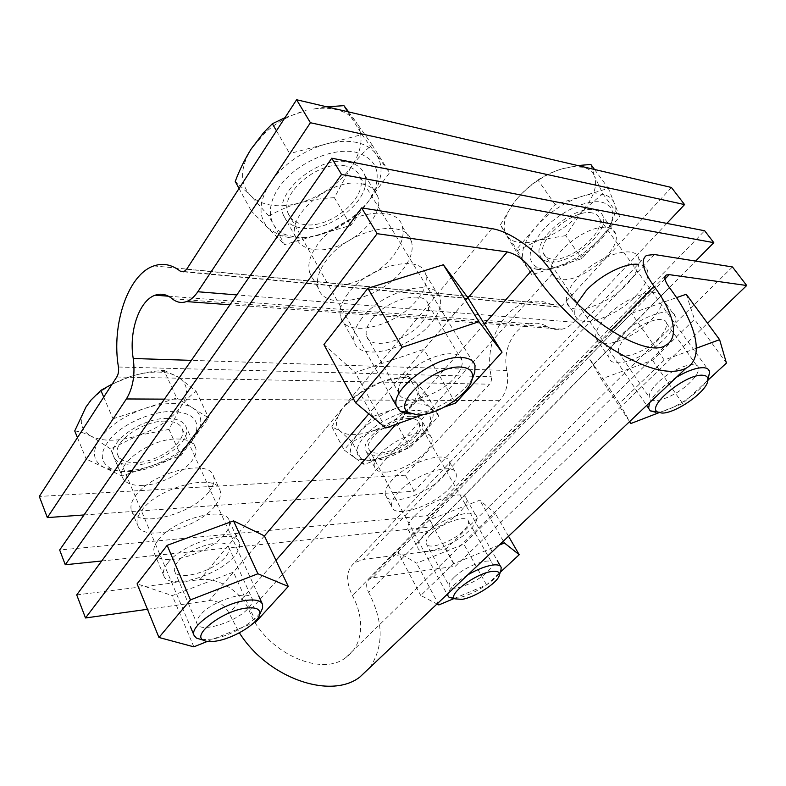 <?xml version="1.0" encoding="UTF-8"?>
<svg xmlns="http://www.w3.org/2000/svg" width="786" height="786" viewBox="0 0 786 786"><rect width="100%" height="100%" fill="white"/><g stroke="black" fill="none" stroke-linecap="round" stroke-linejoin="round"><path stroke-width="0.59" stroke-dasharray="3.93 2.95" d="M84.004 514.958L414.153 491.221L499.582 400.663C506.587 392.499 509.023 382.438 506.901 370.481C502.156 350.644 513.435 327.241 529.98 323.773C536.072 322.388 541.898 323.39 547.469 326.78C552.018 329.56 556.891 330.356 562.098 329.167C566.342 328.106 570.174 325.787 573.603 322.201L236.822 294.917M671.421 187.471L562.354 305.42L559.377 307.228L555.83 306.658C547.144 301.539 538.096 299.997 528.703 302.05C501.861 307.444 483.803 344.975 491.309 376.72C491.83 379.667 491.23 382.153 489.511 384.197L405.36 475.206L39.3 496.438M414.153 491.221L405.36 475.206M666.813 223.401L573.603 322.201M142.806 485.365C131.92 485.807 125.131 483.154 122.429 477.416C115.375 464.035 150.657 438.706 176.418 438.991C186.714 438.952 193.022 441.653 195.331 447.096C201.619 460.724 168.509 484.618 142.806 485.365M386.034 472.101C379.874 472.366 376.101 470.814 374.735 467.424C369.459 457.138 402.236 432.89 421.257 433.273C427.024 433.224 430.512 434.805 431.71 438.038C436.407 448.639 405.163 471.728 386.034 472.101M411.618 416.256C417.386 416.285 420.903 417.955 422.151 421.257C427.004 432.133 396.085 455.192 376.936 455.281C370.776 455.458 366.983 453.817 365.569 450.339C360.145 439.787 392.568 415.578 411.618 416.256M167.104 418.417C177.371 418.535 183.688 421.375 186.066 426.945C192.511 440.907 159.755 464.732 134.131 465.096C123.274 465.381 116.466 462.581 113.705 456.695C106.532 442.97 141.411 417.749 167.104 418.417M361.373 183.777C369.882 185.457 375.295 189.554 377.604 196.048C386.515 218.4 342.853 254.291 313.752 249.496C304.447 248.258 298.434 244.151 295.713 237.156C285.524 215.511 332.281 176.889 361.373 183.777M348.188 162.122C356.697 163.93 362.15 168.145 364.547 174.747C373.753 197.492 330.71 233.285 301.627 228.028C292.343 226.653 286.291 222.399 283.481 215.285C273.047 193.228 319.096 154.773 348.188 162.122M607.716 227.773C612.019 228.598 614.691 230.701 615.762 234.071C621.814 249.889 581.06 283.088 560.86 279.413C556.095 278.794 553.098 276.682 551.87 273.056C544.885 257.965 587.761 222.752 607.716 227.773M594.904 209.98C599.217 210.864 601.938 213.035 603.058 216.474C609.396 232.617 569.162 265.766 548.893 261.758C544.108 261.07 541.073 258.879 539.785 255.185C532.554 239.759 574.841 204.606 594.904 209.98M408.504 376.347L415.588 382.035C413.033 379.53 409.103 378.115 403.778 377.791L402.717 377.752C396.802 377.634 390.092 378.852 382.595 381.377L408.504 376.347L421.718 399.308L372.849 416.511L344.081 449.975L364.036 464.487L387.193 456.008C402.167 450.28 414.517 442.272 424.253 431.986L431.956 420.333C433.97 415.047 433.469 410.862 430.453 407.777C427.781 405.232 423.516 403.925 417.671 403.876C411.756 403.896 405.026 405.212 397.47 407.836C381.308 413.878 368.241 422.416 358.278 433.459C349.446 444.355 348.11 452.333 354.26 457.373L357.031 458.886L367.73 460.321C373.615 460.026 380.1 458.592 387.193 456.008L410.007 447.656L438.843 415.932L421.718 399.308M467.69 574.93C456.185 582.033 449.572 588.301 447.863 593.715M454.406 598.313L457.305 597.979C472.072 595.857 498.236 579.311 500.918 570.312M409.634 418.476C392.705 417.916 363.957 439.384 368.742 448.777C370 451.862 373.35 453.325 378.813 453.168C395.82 453.129 423.389 432.575 419.036 422.927C417.916 419.979 414.782 418.496 409.634 418.476M352.04 441.958L340.436 431.288C343.61 433.626 348.119 434.737 353.975 434.619C359.86 434.452 366.315 433.115 373.35 430.63L352.04 441.958L364.036 464.487M372.102 460.724C392.116 460.321 424.214 440.415 429.608 424.941C432.713 415.755 428.439 410.911 416.796 410.42C403.13 410.39 381.711 419.891 368.713 431.878C355.478 445.24 353.435 454.426 362.572 459.446L372.102 460.724M397.716 425.619L373.35 430.63C388.215 425.069 400.398 417.111 409.919 406.755C418.8 396.301 420.687 388.068 415.588 382.035L425.963 393.678L409.919 406.755L397.716 425.619L410.007 447.656M425.963 393.678L438.843 415.932M331.82 426.71L342.038 409.27C335.209 419.174 334.679 426.513 340.436 431.288L331.82 426.71L344.081 449.975M359.968 393.01L382.595 381.377C366.571 387.223 353.69 395.702 343.963 406.814L359.968 393.01L372.849 416.511M590.836 164.451L594.55 176.143C592.664 171.623 588.861 168.656 583.143 167.251L573.475 166.642L562.187 168.784L577.818 165.561M676.54 377.162C662.785 385.769 653.785 394.287 649.55 402.727M592.261 212.947C574.419 208.241 536.936 239.396 543.313 253.131C544.452 256.403 547.135 258.348 551.359 258.977C569.369 262.603 605.24 233.029 599.561 218.724C598.549 215.659 596.122 213.733 592.261 212.947M516.176 251.206L506.243 235.014C508.748 239.042 512.904 241.508 518.721 242.402C524.586 243.238 531.326 242.471 538.96 240.103L516.176 251.206L531.886 274.805L557.038 266.65C573.338 261.031 587.82 251.5 600.484 238.05C606.527 231.379 610.791 224.806 613.267 218.361C615.507 212.367 615.802 207.229 614.18 202.945C612.402 198.544 608.669 195.714 602.99 194.447C597.213 193.268 590.207 193.896 581.984 196.353L555.113 204.498L516.628 249.26L531.886 274.805M542.497 268.95C563.287 272.487 603.255 246.067 611.056 223.332C615.006 211.906 611.93 204.861 601.811 202.199C587.437 199.054 560.605 211.306 544.315 228.618C527.809 248.17 525.746 261.257 538.105 267.908L542.497 268.95M536.75 269.313C542.586 270.011 549.355 269.126 557.038 266.65L581.778 258.633L619.712 216.887L608.393 188.345L581.984 196.353C564.23 202.228 548.766 212.515 535.59 227.213C523.594 241.901 519.88 253.603 524.429 262.318L531.808 268.144L536.75 269.313M655.691 412.247C670.959 412.866 705.769 389.158 709.247 375.551M565.753 235.613L538.96 240.103C555.142 234.68 569.398 225.228 581.728 211.739C593.499 197.974 597.773 186.115 594.55 176.143L602.793 193.72L581.728 211.739L565.753 235.613L581.778 258.633M602.793 193.72L619.712 216.887M500.387 224.904L512.953 203.957L516.559 199.369L513.111 203.82C504.239 216.808 501.949 227.203 506.243 235.014L500.387 224.904L516.628 249.26M537.909 179.984C545.16 175.229 553.256 171.495 562.187 168.784C544.58 174.433 529.371 184.631 516.559 199.369C522.975 191.813 530.088 185.349 537.909 179.984L555.113 204.498M594.521 169.471L608.393 188.345M348.679 111.936L355.94 121.879C351.538 115.807 344.926 111.7 336.084 109.539C329.039 107.918 321.228 107.79 312.661 109.166L326.917 106.847M411.019 413.947L411.52 413.947C431.936 414.32 465.705 393.727 473.369 376.13M345.496 165.934C319.637 159.509 278.863 193.562 288.069 213.183C290.545 219.491 295.9 223.263 304.113 224.511C329.963 229.276 368.359 197.335 360.126 177.164C357.974 171.26 353.101 167.516 345.496 165.934M268.861 216.081L250.302 195.223C255.568 200.518 262.593 203.839 271.376 205.185C280.189 206.453 289.631 205.686 299.721 202.906C288.649 206.109 278.362 210.501 268.861 216.081L284.591 244.613L317.996 234.906C339.424 228.215 356.697 216.415 369.813 199.516L377.535 186.115C382.615 173.726 382.153 163.075 376.16 154.184C371.866 148.289 365.294 144.369 356.441 142.413C347.481 140.566 337.41 141.077 326.219 143.956L289.67 153.575L251.353 211.1L284.591 244.613M295.212 237.097C323.017 241.312 363.761 217.486 374.234 190.821C381.544 170.788 375.217 157.888 355.252 152.13C333.254 147.385 299.142 161.818 281.919 183.482C264.46 205.087 267.486 228.009 286.31 234.916L295.212 237.097M289.445 237.706C298.287 238.777 307.807 237.844 317.996 234.906L350.723 225.395L389.561 172.743L361.973 134.544L326.219 143.956C302.276 150.991 283.589 163.96 270.158 182.863C258.584 201.756 258.014 216.907 268.439 228.323L279.462 235.279L289.445 237.706M334.374 197.699C322.457 198.18 310.902 199.909 299.721 202.906C320.924 196.51 337.872 184.838 350.576 167.87C362.425 150.509 364.213 135.182 355.94 121.879L372.083 144.87C364.193 151.315 357.021 158.978 350.576 167.87L334.374 197.699L350.723 225.395M372.083 144.87L389.561 172.743M239.052 188.473L251.353 211.1M284.954 117.704L306.078 110.541C290.938 114.501 277.32 121.85 265.236 132.569L251.147 149.006C240.005 167.988 239.73 183.393 250.302 195.223L235.23 181.458M276.456 130.81L289.67 153.575M347.707 111.71L361.973 134.544M177.469 562.098C174.669 565.665 173.716 568.691 174.62 571.167C177.675 581.856 214.509 571.196 225.582 556.822C228.618 553.148 229.699 549.994 228.824 547.38C226.545 536.573 188.444 547.194 177.469 562.098M200.243 615.143C197.296 618.631 196.235 621.51 197.05 623.789C199.742 633.683 237.008 621.932 248.631 607.922C251.815 604.326 253.013 601.319 252.227 598.903C250.361 588.852 211.778 600.612 200.243 615.143M207.278 641.445L253.947 622.708M264.401 535.895L233.422 572.139L172.291 595.601L137.078 583.841M255.902 621.923L233.422 572.139M193.847 646.839L172.291 595.601M164.009 370.344L178.697 377.329C174.138 374.352 168.096 372.633 160.56 372.161L158.467 372.073C149.91 371.906 140.743 373.34 130.987 376.376C141.755 373.104 152.769 371.09 164.009 370.344L176.771 397.981L112.997 418.8L86.185 459.044L121.948 475.972L151.659 465.754C170.709 458.886 185.024 449.337 194.584 437.104L198.779 430.001C202.7 420.687 200.813 413.416 193.12 408.209C188.159 405.134 181.409 403.572 172.891 403.503C164.284 403.523 155.048 405.114 145.184 408.298C124.208 415.617 108.949 425.924 99.39 439.227C91.481 452.333 93.18 461.824 104.489 467.709L105.913 468.338C111.268 470.46 117.772 471.354 125.416 471.03C133.826 470.618 142.571 468.859 151.659 465.754L180.859 455.713L208.712 417.955L176.771 397.981M201.609 639.666L211.768 639.156C229.748 636.375 254.713 622.404 260.991 611.626M165.207 421.1C142.374 420.559 111.484 442.911 117.821 455.114C120.258 460.331 126.281 462.816 135.899 462.59C158.684 462.315 187.903 441.064 182.136 428.675C180.004 423.713 174.364 421.188 165.207 421.1M110.571 448.953L91.481 436.338C97.071 439.099 104.027 440.386 112.369 440.209C120.73 439.983 129.415 438.372 138.405 435.385L110.571 448.953L121.948 475.972M129.552 471.571C155.078 470.794 188.218 452.255 195.311 434.796C200.44 420.343 192.688 412.542 172.065 411.392C152.867 411.383 126.821 422.053 112.85 435.866C98.997 451.252 98.771 462.355 112.172 469.163C116.927 471.06 122.724 471.865 129.552 471.571M168.98 429.402L138.405 435.385C157.269 428.763 171.358 419.292 180.672 406.961C189.092 394.503 188.424 384.629 178.697 377.329L196.146 391.34C190.477 395.368 185.319 400.575 180.672 406.961L168.98 429.402L180.859 455.713M196.146 391.34L208.712 417.955M77.45 437.625L86.185 459.044M112.182 384.069L130.987 376.376C114.972 381.632 101.964 389.325 91.982 399.465L85.949 407.05C78.295 420.294 80.133 430.06 91.481 436.338C85.428 433.351 79.838 431.553 74.729 430.954M103.723 397.117L112.997 418.8M157.957 540.355C154.203 545.346 152.975 549.591 154.272 553.108C158.959 568.435 209.636 554.199 224.757 534.136C228.962 528.949 230.426 524.449 229.158 520.656C225.946 505.152 172.861 519.241 157.957 540.355M167.654 563.169C163.812 568.111 162.525 572.287 163.773 575.696C168.263 590.551 219.196 575.686 234.631 555.83C238.915 550.681 240.457 546.27 239.239 542.595C236.281 527.514 182.892 542.271 167.654 563.169M606.468 316.65C598.225 325.492 594.707 332.684 595.926 338.216C598.51 351.018 632.101 339.876 650.602 320.59C659.297 311.659 663.119 304.211 662.067 298.238C660.24 285.151 625.047 296.499 606.468 316.65M620.007 336.32C611.596 345.123 607.942 352.216 609.042 357.62C611.351 370.098 645.08 358.613 663.944 339.424C672.796 330.533 676.766 323.174 675.852 317.338C674.319 304.555 638.969 316.267 620.007 336.32M348.002 293.581C341.104 302.836 338.687 310.883 340.751 317.701C346.469 338.815 396.802 326.21 417.199 299.761C424.784 290.329 427.613 281.889 425.678 274.452C421.63 253.043 368.251 265.393 348.002 293.581M361.982 318.134C354.908 327.34 352.344 335.268 354.299 341.939C359.674 362.552 410.292 349.308 431.18 323.017C438.952 313.634 441.938 305.302 440.14 298.032C436.485 277.075 382.762 290.103 361.982 318.134M414.084 516.5C409.074 521.825 407.04 526.109 407.973 529.361C410.351 539.599 444.847 527.907 459.682 512.246C465.027 506.793 467.257 502.333 466.383 498.864C464.732 488.44 428.901 500.25 414.084 516.5M424.145 535.04C419.046 540.326 416.934 544.551 417.818 547.695C420.009 557.628 454.622 545.592 469.714 530.049C475.147 524.635 477.456 520.244 476.65 516.874C475.206 506.744 439.227 518.927 424.145 535.04M147.463 609.297L209.066 600.681C217.987 600.416 224.678 604.65 229.139 613.404L239.366 632.799M669.299 287.48L368.595 592.33C365.745 586.464 366.03 582.053 369.449 579.105L372.81 577.789L455.31 566.254L707.538 323.233M76.723 594.894L199.899 579.636C218.518 576.983 241.852 591.976 249.437 611.164C264.735 651.741 321.042 677.748 345.948 657.489C363.24 645.561 365.185 619.004 352.383 595.542C345.437 580.942 346.154 570.017 354.565 562.776L363.417 559.377L445.927 549.149L455.31 566.254M368.595 592.33C383.588 621.382 383.981 646.485 369.784 667.648M732.454 266.945L445.927 549.149M430.777 534.313C427.083 538.125 425.55 541.171 426.169 543.46C427.663 550.613 452.667 541.947 463.514 530.727C467.385 526.846 469.026 523.712 468.436 521.315C467.326 514.054 441.624 522.798 430.777 534.313M454.19 577.238C450.349 580.982 448.688 583.91 449.209 586.022C450.378 592.654 475.589 583.379 486.868 572.365C490.877 568.553 492.655 565.537 492.183 563.316C491.407 556.567 465.479 565.94 454.19 577.238M499.179 545.111L453.591 563.729L420.756 595.474L437.016 603.982M453.964 598.588L486.554 584.922L500.309 572.188M397.922 552.155L429.52 519.841L479.784 500.171L495.318 513.445L463.819 544.148L416.609 563.189L397.922 552.155L420.756 595.474M503.364 541.151L479.784 500.171M453.591 563.729L429.52 519.841M508.532 536.258L495.318 513.445M486.554 584.922L463.819 544.148M438.834 604.935L416.609 563.189M626.432 336.781C620.351 343.109 617.688 348.237 618.464 352.148C620.046 361.147 644.432 352.875 658 339.002C664.317 332.625 667.137 327.359 666.459 323.213C665.28 314.066 640.05 322.457 626.432 336.781M658.029 382.487C651.663 388.736 648.764 393.707 649.324 397.382C650.435 405.812 675.046 396.95 689.224 383.254C695.826 376.946 698.901 371.847 698.449 367.956C697.772 359.34 672.295 368.349 658.029 382.487M696.386 348.218L664.239 360.047L619.378 403.424L629.724 421.502M658.933 412.699L682.641 403.572L708.088 380.031M686.237 294.259L694.48 319.312L652.488 360.243L601.261 379.019L588.557 357.188L631.453 313.319L676.53 297.639M664.239 360.047L631.453 313.319M726.431 363.073L694.48 319.312M682.641 403.572L652.488 360.243M629.606 421.61L601.261 379.019M619.378 403.424L588.557 357.188M372.21 318.861C367.062 325.492 365.176 331.23 366.561 336.074C370.245 350.91 406.902 341.419 421.915 322.358C427.427 315.638 429.529 309.694 428.223 304.536C425.423 289.523 387.164 298.896 372.21 318.861M405.183 376.288C399.73 382.821 397.588 388.372 398.777 392.921C401.843 406.863 438.971 396.272 454.839 377.506C460.665 370.874 463.033 365.126 461.962 360.273C459.849 346.086 421.05 356.638 405.183 376.288M423.526 414.507L444.424 407.05M467.945 297.796L423.89 349.328L355.105 372.476L323.94 344.553M455.615 403.051L423.89 349.328M385.73 428.006L355.105 372.476M101.689 560.988L433.597 526.669L427.535 515.626L59.667 550.004M209.037 491.653C213.556 485.787 215.05 480.619 213.517 476.139C209.538 458.022 151.059 472.248 135.231 496.202C131.242 501.832 130.024 506.695 131.576 510.812C137.304 528.801 192.894 514.29 209.037 491.653M215.364 505.506C219.942 499.66 221.485 494.551 219.992 490.15C216.17 472.307 157.475 487.006 141.411 510.821C137.373 516.412 136.116 521.236 137.629 525.274C143.219 542.949 199.005 528.005 215.364 505.506M393.717 255.155C401.813 244.574 404.643 234.955 402.226 226.299C396.999 201.57 338.255 213.851 316.905 245.596C309.645 255.961 307.287 265.088 309.812 272.978C316.964 297.452 372.112 284.738 393.717 255.155M402.599 269.883C410.813 259.331 413.76 249.781 411.432 241.243C406.47 216.798 347.471 229.541 325.748 261.188C318.379 271.534 315.913 280.592 318.369 288.364C325.306 312.514 380.65 299.378 402.599 269.883M442.479 477.259C448.246 471.119 450.575 466 449.464 461.913C447.244 449.72 407.659 462.04 391.772 480.393C386.407 486.377 384.305 491.279 385.484 495.092C388.559 507.098 426.533 494.875 442.479 477.259M448.944 488.705C454.78 482.594 457.157 477.524 456.096 473.506C454.013 461.5 414.33 474.086 398.247 492.35C392.823 498.314 390.671 503.168 391.801 506.911C394.759 518.711 432.821 506.243 448.944 488.705M626.953 284.168C636.277 274.157 640.226 265.668 638.782 258.702C636.188 243.522 597.331 255.371 577.504 278.018C568.72 287.912 565.134 296.076 566.745 302.492C570.223 317.377 607.156 305.725 626.953 284.168M577.12 303.249C574.9 307.886 574.232 311.787 575.116 314.931C578.417 329.599 615.458 317.711 635.501 296.214C644.942 286.222 648.99 277.802 647.644 270.934C646.534 267.112 643.361 264.911 638.094 264.332M427.535 515.626L704.669 230.76M433.597 526.669L695.62 261.08M506.901 370.481L191.371 360.361M499.582 400.663L164.441 399.141M547.469 326.78L172.173 298.749M186.655 269.254L562.354 305.42M184.327 271.553L555.83 306.658M118.431 367.013L491.309 376.72M116.76 377.005L489.511 384.197M484.392 324.029L395.869 424.381M275.945 560.339L229.139 613.404M467.975 297.835L368.811 413.839M264.43 535.934L209.066 600.681M664.966 278.991L372.81 577.789M491.84 228.638L199.899 579.636M552.705 273.518L249.437 611.164M610.751 330.582L352.383 595.542M654.473 254.526L363.417 559.377M562.098 329.167L229.974 304.772M183.737 271.818L559.377 307.228M168.42 296.204L529.98 323.773M153.859 265.914L528.703 302.05M431.71 438.038L422.151 421.257M195.331 447.096L186.066 426.945M377.604 196.048L364.547 174.747M615.762 234.071L603.058 216.474M374.735 467.424L365.569 450.339M122.429 477.416L113.705 456.695M551.87 273.056L539.785 255.185M295.713 237.156L283.481 215.285M403.778 377.791L408.926 376.582M368.742 448.777L447.155 594.383M429.608 424.941L431.956 420.333M419.036 422.927L497.243 560.575M500.476 566.274L501.183 567.512M362.572 459.446L357.031 458.886M543.313 253.131L577.209 303.072M611.056 223.332L613.267 218.361M599.561 218.724L709.601 371.758M577.759 303.887L646.672 405.448M707.636 381.809L707.872 380.866M573.475 166.642L574.861 165.993M538.105 267.908L531.808 268.144M288.069 213.183L391.182 396.625M374.234 190.821L377.535 186.115M360.126 177.164L475.039 365.51M265.236 132.569L263.723 132.51M286.31 234.916L279.462 235.279M174.62 571.167L197.05 623.789M228.824 547.38L252.227 598.903M160.56 372.161L165.374 370.756M117.821 455.114L190.389 626.688M195.311 434.796L198.779 430.001M182.136 428.675L258.663 595.886M262.219 603.668L262.563 604.424M91.982 399.465L91.176 399.887M112.172 469.163L105.913 468.338M154.272 553.108L163.773 575.696M595.926 338.216L609.042 357.62M340.751 317.701L354.299 341.939M407.973 529.361L417.818 547.695M665.221 276.053L369.449 579.105M646.613 255.371L354.565 562.776M345.948 657.489L665.83 345.241M229.158 520.656L239.239 542.595M662.067 298.238L675.852 317.338M425.678 274.452L440.14 298.032M466.383 498.864L476.65 516.874M426.169 543.46L449.209 586.022M468.436 521.315L492.183 563.316M618.464 352.148L649.324 397.382M666.459 323.213L698.449 367.956M366.561 336.074L398.777 392.921M428.223 304.536L461.962 360.273M213.517 476.139L219.992 490.15M402.226 226.299L411.432 241.243M449.464 461.913L456.096 473.506M638.782 258.702L647.644 270.934M309.812 272.978L318.369 288.364M566.745 302.492L575.116 314.931M131.576 510.812L137.629 525.274M385.484 495.092L391.801 506.911"/><path stroke-width="1.18" d="M164.441 399.141L126.379 398.964L47.347 517.591L39.3 496.438L116.76 377.005C118.381 374.274 118.932 370.943 118.431 367.013C111.229 324.815 127.99 274.314 153.859 265.914C162.928 262.789 171.721 264.538 180.259 271.17L184.327 271.553M126.379 398.964C133.011 388.009 135.3 374.519 133.227 358.495C128.629 331.987 139.22 300.399 155.186 295.192C161.061 293.139 166.73 294.328 172.173 298.749C176.614 302.404 181.389 303.347 186.508 301.578C190.674 300.016 194.437 296.744 197.817 291.753L310.421 122.734L296.597 99.753L186.655 269.254L183.737 271.818L180.259 271.17M310.421 122.734L684.567 204.586L671.421 187.471L296.597 99.753M684.567 204.586L666.813 223.401M47.347 517.591L84.004 514.958M500.918 570.312L501.183 567.512C500.466 565.213 497.558 564.397 492.449 565.075C485.247 566.244 476.994 569.536 467.69 574.93M447.863 593.715L447.873 595.709L449.091 597.34L454.406 598.313M491.918 571.451C475.894 573.269 446.92 594.933 454.996 598.844L461.942 599.374C474.754 597.527 497.676 582.858 499.277 575.401C500.063 572.051 497.617 570.734 491.918 571.451M707.872 380.866L709.601 371.758C709.09 369.243 706.987 367.887 703.283 367.691C696.396 367.632 687.485 370.786 676.54 377.162M649.55 402.727L648.588 408.268L650.218 410.852L655.691 412.247M702.546 375.246C686.001 373.684 646.564 406.008 657.312 411.893L661.93 413.072C674.879 413.603 704.728 393.295 707.636 381.809C708.805 377.712 707.105 375.521 702.546 375.246M577.818 165.561L590.836 164.451L594.521 169.471M326.917 106.847L343.924 105.648L348.679 111.936M473.369 376.13L474.773 372.377L475.039 365.51C473.644 360.617 469.163 357.935 461.588 357.492C435.935 355.075 389.522 390.2 396.537 406.136L400.074 411.068C402.727 412.945 406.382 413.898 411.019 413.947M460.822 367.082C435.022 364.95 391.625 403.257 408.376 412.552L418.054 414.988C436.839 415.421 468.613 394.67 472.091 379.52C473.879 371.906 470.126 367.76 460.822 367.082M276.456 130.81L272.359 123.746L263.723 132.51L251.147 149.006C244.937 158.939 239.632 169.756 235.23 181.458L239.052 188.473M272.359 123.746L284.954 117.704M343.924 105.648L347.707 111.71M253.947 622.708L255.902 621.923L288.275 586.444L257.926 573.76L190.467 599.885L158.959 637.475L193.847 646.839L207.278 641.445M158.959 637.475L137.078 583.841L167.143 545.346L233.511 520.882L264.401 535.895L288.275 586.444M257.926 573.76L233.511 520.882M190.467 599.885L167.143 545.346M260.991 611.626L262.603 608.059L262.563 604.424C260.952 600.553 255.489 599.207 246.156 600.396C222.89 603.078 188.856 626.137 194.093 635.452L196.412 638.094L201.609 639.666M245.635 608.177C222.9 610.899 191.666 634.734 203.289 640.168C206.001 641.74 210.334 642.034 216.297 641.052C233.58 638.409 257.857 623.593 259.685 614.514C260.687 609.052 256 606.939 245.635 608.177M103.723 397.117L100.844 390.377L91.176 399.887L85.949 407.05L74.729 430.954L77.45 437.625M100.844 390.377L112.182 384.069M669.23 274.638L666.263 274.992C663.708 276.908 664.73 281.074 669.299 287.48C696.19 322.673 705.317 358.052 685.873 368.329C670.419 375.659 646.23 369.469 613.296 349.77C582.161 330.179 550.259 298.837 531.965 270.109C524.861 260.225 516.618 254.163 507.235 251.923L377.133 233.688L361.629 207.907L491.84 228.638C510.91 231.379 539.412 252.532 552.705 273.518C580.127 317.937 646.691 359.074 665.83 345.241C679.841 337.862 673.72 312.317 653.981 286.251C642.732 270.286 640.276 259.989 646.613 255.371L654.473 254.526L732.454 266.945L746.7 285.505L669.23 274.638L664.966 278.991M369.784 667.648L359.831 677.07C330.66 699.805 267.938 678.387 239.366 632.799M707.538 323.233L746.7 285.505M377.133 233.688L85.497 617.963L147.463 609.297M361.629 207.907L76.723 594.894L85.497 617.963M437.016 603.982L438.834 604.935L453.964 598.588M500.309 572.188L519.212 554.71L504.416 542.979L499.179 545.111M504.416 542.979L503.364 541.151M519.212 554.71L508.532 536.258M629.724 421.502L630.873 423.507L658.933 412.699M708.088 380.031L726.431 363.073L719.612 339.67L696.386 348.218M676.53 297.639L686.237 294.259L719.612 339.67M630.873 423.507L629.606 421.61M444.424 407.05L455.615 403.051L502.038 352.177L478.939 321.71L402.157 347.324L355.636 402.825L385.73 428.006L423.526 414.507M355.636 402.825L323.94 344.553L367.887 288.285L443.353 264.764L467.945 297.796L502.038 352.177M478.939 321.71L443.353 264.764M402.157 347.324L367.887 288.285M331.751 158.222L704.669 230.76L713.796 242.658L341.527 174.472L331.751 158.222L59.667 550.004L65.267 564.751L101.689 560.988M638.094 264.332C625.106 262.681 600.091 275.306 586.169 290.633L577.12 303.249M65.267 564.751L341.527 174.472M695.62 261.08L713.796 242.658M191.371 360.361L133.227 358.495M236.822 294.917L197.817 291.753M531.965 270.109L484.392 324.029M395.869 424.381L275.945 560.339M507.235 251.923L467.975 297.835M368.811 413.839L264.43 535.934M653.981 286.251L610.751 330.582M229.974 304.772L186.508 301.578M155.186 295.192L168.42 296.204M454.996 598.844L449.091 597.34M497.243 560.575L500.476 566.274M447.155 594.383L447.873 595.709M499.277 575.401L501.075 569.83M657.312 411.893L650.218 410.852M577.209 303.072L577.759 303.887M646.672 405.448L648.588 408.268M408.376 412.552L400.074 411.068M391.182 396.625L396.537 406.136M472.091 379.52L474.773 372.377M203.289 640.168L196.412 638.094M258.663 595.886L262.219 603.668M190.389 626.688L194.093 635.452M259.685 614.514L262.603 608.059M666.263 274.992L665.221 276.053M685.873 368.329L359.831 677.07"/></g></svg>
